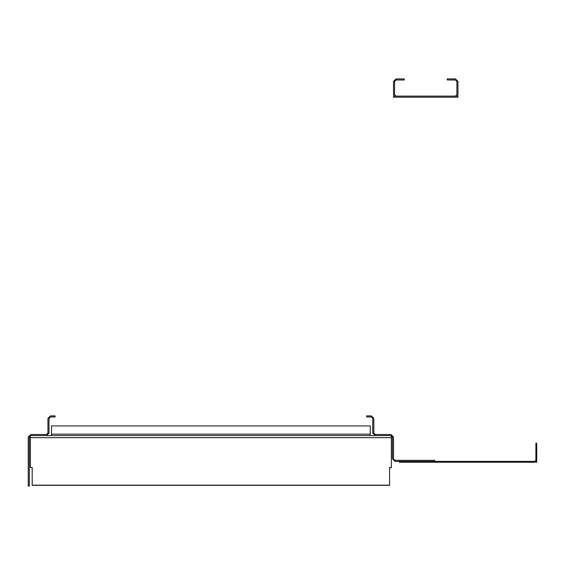 <?xml version="1.0" encoding="UTF-8"?>
<svg xmlns="http://www.w3.org/2000/svg" width="565" height="565" viewBox="0 0 565 565"><rect width="100%" height="100%" fill="white"/><g stroke="black" fill="none" stroke-linecap="round" stroke-linejoin="round"><path stroke-width="0.85" d="M30.757 434.513L28.25 437.02L30.757 434.513L46.514 434.513L47.947 433.08L47.947 418.397L50.455 415.889L47.947 418.397M46.514 435.587L49.021 433.08L46.514 435.587L30.757 435.587L29.324 437.02L29.324 486.077L28.25 486.077L28.25 437.02M50.455 415.889L55.109 415.889L55.109 416.963L50.455 416.963L49.021 418.397L49.021 433.08M51.528 435.587L51.528 425.918L370.237 425.918L370.237 435.587M370.237 425.918L370.237 434.153L51.528 434.153L51.528 425.918M389.575 467.686L391.361 467.686L389.575 467.502L389.575 485.328L32.191 485.328L32.191 467.502L30.397 467.502L32.191 467.686M389.575 485.144L32.191 485.144M30.397 467.502L30.397 435.587L391.361 435.587L391.361 467.502M396.016 96.107L394.582 94.68L394.582 81.431L396.016 79.997L404.25 79.997L404.25 78.923L396.016 78.923L393.508 81.431L396.016 78.923M393.508 97.187L393.508 96.107L457.968 96.107L457.968 97.187L393.508 97.187M455.461 96.107L456.894 94.68L456.894 81.431L455.461 79.997L447.226 79.997L447.226 78.923L455.461 78.923L457.968 81.431L455.461 78.923M457.516 96.107L457.968 94.68L457.968 81.431M393.508 81.431L393.508 94.68L393.96 96.107M393.508 437.02L391.001 434.513L393.508 437.02L393.508 458.865L394.942 460.298L434.69 460.298L434.69 461.372L536.75 461.372L536.75 462.227L399.243 462.227L399.243 461.372M372.738 433.08L375.245 435.587L372.738 433.08L372.738 418.397L371.311 416.963L366.65 416.963L366.65 415.889L371.311 415.889L373.818 418.397L373.818 433.08L375.245 434.513L391.001 434.513M373.818 418.397L371.311 415.889M375.245 435.587L391.001 435.587L392.435 437.02L392.435 458.865L394.942 461.372L392.435 458.865M394.942 461.372L434.69 461.372M534.744 461.372L535.888 460.228L535.888 443.25L536.75 443.25L536.75 460.228L536.75 443.25M536.39 461.372L536.75 460.228M30.397 437.663L391.361 437.663"/></g></svg>
